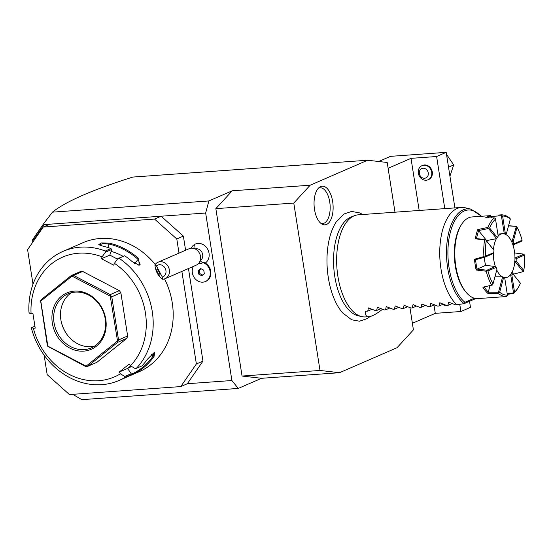 <?xml version="1.0" encoding="UTF-8"?>
<svg xmlns="http://www.w3.org/2000/svg" width="552" height="552" viewBox="0 0 552 552"><rect width="100%" height="100%" fill="white"/><g stroke="black" fill="none" stroke-linecap="round" stroke-linejoin="round"><path stroke-width="0.83" d="M394.99 212.196L387.2 162.474L367.666 160.232L310.176 185.21L293.781 203.06L319.994 370.461L339.535 372.703L397.026 347.725L413.413 329.875L409.929 307.609M362.671 214.514L359.766 212.934L351.638 211.444L344.055 213.983L336.099 222.111A54.082 26.42 85.9 0 0 328.281 277.463A54.082 26.42 85.9 0 0 342.606 312.867L351.645 319.78L359.504 321.209L367.335 318.573L370.088 316.503M332.663 201.57A19.389 9.474 -94.1 0 1 321.844 224.029A19.389 9.474 -94.1 0 1 314.516 209.456A19.389 9.474 -94.1 0 1 319.222 187.432A19.389 9.474 -94.1 0 1 332.663 201.57M232.24 190.792L208.884 200.942L205.661 213.024L231.888 380.521L238.243 388.435L261.6 378.292L242.059 376.05L215.846 208.649L232.24 190.792L310.176 185.21M208.884 200.942L52.44 212.154C65.902 201.418 92.722 189.715 132.887 177.061L367.666 160.232M238.243 388.435L81.799 399.655L72.705 394.321M339.535 372.703L261.6 378.292M188.46 268.541L202.957 361.105L187.356 383.716L231.888 380.521M205.661 213.024L161.122 216.218L183.381 236.111L176.792 238.968L154.539 219.075L43.201 227.058L27.6 249.663L33.01 284.218M185.596 250.256L183.381 236.111M194.042 248.51A11.516 5.851 -119.3 0 1 194.67 244.398A10.75 9.246 66.5 0 1 207.58 249.049A10.75 9.246 66.5 0 1 205.22 263.076M194.67 244.398A10.75 9.246 -113.5 0 0 191.171 248.193M52.44 212.154L43.815 223.457L44.153 224.602L49.79 224.195L43.201 227.058M154.539 219.075L161.122 216.218L49.79 224.195M202.957 361.105L196.367 363.968L181.87 271.398M179.007 253.12L176.792 238.968M187.356 383.716L180.766 386.572L196.367 363.968M44.119 355.15L47.175 374.663L69.428 394.556L180.766 386.572M34.914 326.225L31.616 327.66L33.348 328.261A65.239 56.104 -113.5 0 0 120.398 373.821L119.191 372.076L129.237 364.023L130.451 365.769L134.881 368.398L136.296 368.377L141.919 365.935A70.359 60.506 -113.5 0 0 147.398 359.235L154.67 352.079L154.105 356.316A70.359 60.506 66.5 0 1 131.397 375.098L139.063 371.765A70.359 60.506 -113.5 0 0 172.258 302.841A70.359 60.506 -113.5 0 0 164.537 278.898M31.616 327.66L31.478 328.371A70.359 60.506 -113.5 0 0 119.059 380.452A70.359 60.506 -113.5 0 0 125.083 377.361L124.828 376.45L120.398 373.821M119.059 380.452L124.69 378.01A70.359 60.506 -113.5 0 0 130.714 374.911L125.083 377.361M131.397 375.098A70.359 60.506 66.5 0 1 129.879 375.726L127.912 376.478M136.296 368.377A70.359 60.506 -113.5 0 0 152.262 311.535A70.359 60.506 -113.5 0 0 119.046 258.219L117.7 258.688L114.409 263.318L113.76 265.188L101.437 258.743L102.085 256.866L105.377 252.236L105.301 251.022L110.924 248.579A70.359 60.506 -113.5 0 0 102.396 245.999L98.746 244.646L101.264 242.949L109.103 243.087A70.359 60.506 66.5 0 1 138.8 258.633L139.173 265.215L132.094 261.544A70.359 60.506 -113.5 0 0 124.669 255.769L119.046 258.219M33.348 328.261L35.211 328.123L32.941 313.626L31.078 313.757A65.239 56.104 -113.5 0 1 102.085 256.866M155.222 264.463A70.359 60.506 -113.5 0 0 82.986 242.701L62.983 251.395A70.359 60.506 -113.5 0 0 28.945 312.197L29.339 313.156L31.078 313.757M105.301 251.022A70.359 60.506 -113.5 0 0 62.983 251.395M105.377 252.236L111.766 249.463L110.924 248.579M109.103 243.087L108.682 243.977A69.593 59.844 66.5 0 1 138.055 259.35L140.125 264.574L138.731 265.167M99.291 245.012L102.403 243.729L108.682 243.977L108.682 247.765M138.8 258.633L134.619 263.442M117.7 258.688L124.669 255.769M130.451 365.769A65.239 56.104 -113.5 0 0 114.409 263.318M82.669 271.446L73.568 275.4L71.256 275.565L80.357 271.612L82.669 271.446L119.363 290.649L120.874 292.815L127.636 336.002L126.836 338.335L96.904 362.319L87.796 366.273L117.728 342.288L110.255 296.12L71.995 276.097L40.786 301.102L47.838 346.132L86.098 366.162L117.307 341.157M119.191 372.076L127.574 368.432L131.217 373.669L130.714 374.911M130.707 365.921L127.574 368.432M154.105 356.316L153.187 355.978A69.593 59.844 66.5 0 1 130.9 374.47M154.111 352.266L153.187 355.978L151.262 354.515M131.217 373.669L124.828 376.45M127.698 368.336L127.981 368.212A62.686 53.903 -113.5 0 0 131.597 366.452M101.437 258.743L109.82 255.1L111.766 249.463M109.82 255.1L117.424 259.074M123.11 256.335A62.686 53.903 -113.5 0 0 111.111 251.367M71.256 275.565L41.324 299.55L40.606 300.847L47.279 345.069L47.838 346.132M72.098 275.614L71.995 276.097M120.874 292.815L111.773 296.769L110.704 295.824L110.255 296.12M110.704 295.824L110.262 294.602L73.568 275.4M119.363 290.649L110.262 294.602M117.824 341.26L118.535 339.956L111.773 296.769M127.636 336.002L118.535 339.956M126.836 338.335L117.728 342.288M47.72 346.283L85.484 366.438L86.333 366.493L86.098 366.162M86.333 366.493L87.796 366.273M52.323 323.044A30.705 26.399 66.5 0 1 74.347 291.125A30.705 26.399 66.5 0 1 105.77 319.215A30.705 26.399 66.5 0 1 83.745 351.127A30.705 26.399 66.5 0 1 52.323 323.044M105.253 319.028A29.422 25.302 66.5 0 1 91.37 347.85A29.422 25.302 66.5 0 1 54.041 322.706A29.422 25.302 66.5 0 1 67.924 293.878A29.422 25.302 66.5 0 1 105.253 319.028M94.654 346.076A29.422 25.302 -113.5 0 1 66.613 333.967A29.422 25.302 -113.5 0 1 61.182 321.457A29.422 25.302 -113.5 0 1 60.865 319.739A29.422 25.302 66.5 0 1 71.463 292.691M61.12 321.154A32.085 27.586 -113.5 0 0 66.792 334.215M44.153 224.602L34.286 238.899L32.161 241.065L32.416 242.687M43.815 223.457L32.672 239.596L33.023 240.189M32.713 240.499L32.672 239.596M378.672 161.494L390.533 156.34L446.202 152.345L436.618 156.513L411.012 158.348L388.111 168.298M469.524 301.288L470.476 307.347L460.892 311.507L435.286 313.343L412.385 323.293M435.286 313.343L433.976 304.966M419.175 210.464L411.012 158.348M460.892 311.507L459.768 304.311M444.781 208.628L436.618 156.513M421.949 165.69L422.549 165.427A7.673 6.603 66.5 0 1 432.292 171.989A7.673 6.603 66.5 0 1 428.669 179.503L428.069 179.766A7.673 6.603 -113.5 0 0 431.692 172.252A7.673 6.603 66.5 0 0 421.949 165.69A7.673 6.603 66.5 0 0 418.333 173.204A7.673 6.603 -113.5 0 0 428.069 179.766M454.903 207.904L446.202 152.345M446.513 154.346L453.696 164.924L449.935 176.185M453.696 164.924L448.528 167.173M419.361 173.57A5.12 4.402 -113.5 0 0 424.598 178.248A5.12 4.402 -113.5 0 0 428.269 172.928A5.12 4.402 66.5 0 0 423.032 168.25A5.12 4.402 66.5 0 0 419.361 173.57M442.407 304.531A7.673 6.603 -113.5 0 0 445.947 305.208M198.506 263.552A9.384 8.066 -113.5 0 0 202.846 262.711A9.384 8.066 -113.5 0 0 203.012 262.614L204.502 262.711A10.233 8.797 -113.5 0 1 210.864 272.164A10.233 8.797 -113.5 0 1 205.937 281.299L205.337 281.554A10.233 8.797 -113.5 0 0 210.215 271.908A10.233 8.797 -113.5 0 0 203.012 262.614M195.132 248.938A6.396 5.499 66.5 0 1 202.17 252.816A6.396 5.499 66.5 0 1 200.203 260.606M193.324 266.423A10.233 8.797 -113.5 0 0 194.759 278.305A10.233 8.797 -113.5 0 0 205.337 281.554M200.693 268.562L198.189 270.563L198.754 274.171L201.825 275.779L204.323 273.778L203.757 270.169L200.693 268.562M198.189 270.563L199.389 270.045L199.955 273.654L202.687 275.082M198.754 274.171L199.955 273.654M201.025 268.734L199.389 270.045M165.124 278.677L196.264 265.146A8.956 7.7 -113.5 0 0 196.864 264.85A8.956 7.7 66.5 0 0 199.596 253.506A8.956 7.7 66.5 0 0 189.129 248.717L157.989 262.248A8.956 7.7 66.5 0 1 168.457 267.037A8.956 7.7 66.5 0 1 165.724 278.38A8.956 7.7 66.5 0 1 165.124 278.677A8.956 7.7 66.5 0 1 162.44 279.229L162.316 277.063A6.396 5.499 -113.5 0 0 165.158 268.286A6.396 5.499 -113.5 0 0 156.478 265.981L162.316 277.063M156.478 265.981L154.905 264.932A8.956 7.7 66.5 0 1 157.382 262.552A8.956 7.7 66.5 0 1 157.989 262.248M154.905 264.932C155.526 271.156 158.038 275.924 162.44 279.229M157.734 272.805A3.202 0.793 -117.1 0 0 159.832 275.158A3.202 0.793 -117.1 0 0 159.01 271.819A3.202 0.793 -117.1 0 0 156.913 269.466A3.202 0.793 -117.1 0 0 157.734 272.805M319.994 370.461L242.059 376.05M215.846 208.649L293.781 203.06M361.719 316.606L358.055 315.751A50.046 24.447 -94.1 0 1 334.753 276.317A50.046 24.447 -94.1 0 1 350.982 217.053L354.481 215.68A51.17 24.999 85.9 0 0 337.886 276.283A51.17 24.999 85.9 0 0 361.719 316.606A51.17 24.999 85.9 0 0 365.5 316.917L369.033 316.662C372.069 316.399 376.567 313.929 382.529 309.244M468.013 208.794A51.17 24.999 85.9 0 0 465.06 207.752A51.17 24.999 85.9 0 0 461.279 207.448L358.179 214.838A51.17 24.999 85.9 0 0 354.481 215.68M461.279 207.448A51.17 24.999 85.9 0 0 440.986 268.893A51.17 24.999 85.9 0 0 456.828 304.732L464.101 303.648A49.369 24.116 -94.1 0 1 446.727 245.757A49.369 24.116 -94.1 0 1 470.911 209.125L465.06 207.752M481.027 216.287A48.134 23.515 -94.1 0 0 449.328 236.76A48.134 23.515 -94.1 0 0 464.915 302.303L464.101 303.648L475.865 298.535M461.362 224.733A40.938 19.996 85.9 0 0 455.793 266.092A40.938 19.996 85.9 0 0 466.212 292.401A40.938 19.996 85.9 0 0 477.887 298.597L506.55 296.541A40.938 19.996 -94.1 0 1 498.235 293.388L487.72 293.257A40.938 19.996 -94.1 0 1 482.869 287.212L491.646 285.184A40.938 19.996 -94.1 0 1 486.215 271.204L476.19 270.025A40.938 19.996 85.9 0 1 475.168 264.705A40.938 19.996 85.9 0 1 474.499 259.233L483.918 256.549A40.938 19.996 -94.1 0 1 484.559 239.934L475.286 238.795A40.938 19.996 -94.1 0 1 477.749 229.577L487.899 227.41A40.938 19.996 -94.1 0 1 494.233 217.895L485.539 217.867A40.938 19.996 -94.1 0 1 490.707 215.618L472.029 216.936A40.938 19.996 85.9 0 0 461.362 224.733L460.678 225.844A39.654 19.375 85.9 0 0 455.283 265.912A39.654 19.375 85.9 0 0 465.377 291.401A39.654 19.375 85.9 0 0 465.791 291.884M508.564 225.713L516.389 226.348L512.035 241.541L513.125 241.859A22.742 11.109 -94.1 0 1 513.898 243.846L522.082 240.292L521.819 241.107L513.305 244.812L513.898 243.846M498.235 215.059L501.257 214.845A40.938 19.996 -94.1 0 1 509.579 217.992L510.365 218.971A39.654 19.375 85.9 0 0 502.61 216.032L505.28 233.117A22.742 11.109 -94.1 0 1 506.467 233.565L510.365 218.971M513.733 247.71A40.172 19.624 85.9 0 0 513.208 244.84M510.2 274.868L511.849 275.027L514.519 292.105A39.654 19.375 85.9 0 0 518.19 287.613L517.5 288.724A40.938 19.996 -94.1 0 1 513.574 293.491L507.295 294.34M496.745 269.997A22.004 10.75 -94.1 0 0 505.701 277.621A22.004 10.75 -94.1 0 0 507.495 277.173A22.004 10.75 85.9 0 0 514.678 253.044A22.004 10.75 85.9 0 0 502.555 233.731A22.004 10.75 85.9 0 0 500.761 234.179A22.004 10.75 -94.1 0 0 498.18 236.104M495.344 266.485A22.004 10.75 -94.1 0 1 493.295 253.506M493.453 249.497A22.004 10.75 -94.1 0 1 496.538 238.402M494.909 276.869L502.12 276.821A22.004 10.75 85.9 0 0 504.038 277.546L504.756 278.104A22.742 11.109 -94.1 0 1 503.569 277.656L499.67 292.25L498.725 292.498L498.235 293.388M485.677 265.367L495.42 266.506L486.905 270.211L477.107 269.093L485.677 265.367A22.004 10.75 85.9 0 1 484.297 257.329M497.29 237.56A22.742 11.109 -94.1 0 1 498.194 236.201L495.517 219.116A39.654 19.375 85.9 0 0 489.61 227.99L497.29 237.56L496.151 238.712L486.629 240.589A22.004 10.75 85.9 0 0 486.512 240.851M491.363 217.874L491.183 216.377A40.172 19.624 85.9 0 0 487.361 217.867M486.629 240.589L478.591 230.577L488.513 228.493L496.503 238.443M478.591 230.577L476.397 238.588L485.539 239.63L484.559 239.934M493.916 250.201L486.236 240.637A39.654 19.375 85.9 0 0 485.636 256.128L493.819 252.575A22.742 11.109 -94.1 0 1 493.916 250.201L485.539 239.63M493.819 252.575L493.378 253.465L484.863 257.17L475.589 259.675A40.172 19.624 85.9 0 0 477.08 269.203L477.107 269.093M495.42 266.506L496.138 267.375L487.954 270.928L487.03 270.452L486.215 271.204M487.954 270.928A39.654 19.375 85.9 0 0 493.019 283.963L496.917 269.369A22.742 11.109 -94.1 0 1 496.138 267.375M489.783 285.619L492.667 284.949L493.019 283.963M483.973 286.943L488.258 292.284L489.99 285.57M502.12 276.821L502.548 277.076L498.497 292.263L488.23 292.153M502.548 277.076L503.569 277.656M506.55 296.541L507.426 295.189L504.756 278.104M499.67 292.25A39.654 19.375 85.9 0 0 507.426 295.189M488.258 292.284L487.72 293.257M491.646 285.184L492.667 284.949M477.08 269.203L476.19 270.025M474.499 259.233L475.589 259.675M483.918 256.549L484.863 257.17M486.236 240.637L485.587 239.727M484.918 256.963L485.636 256.128M476.397 238.588L475.286 238.795M477.749 229.577L478.57 230.446M487.899 227.41L488.513 228.493M495.517 219.116L495.234 218.33L494.233 217.895M488.658 228.211L489.61 227.99M490.707 215.618L491.183 216.377M501.257 214.845L504.231 233.503L505.28 233.117M491.149 216.481L501.444 215.728M501.692 215.522L502.61 216.032M506.467 233.565L505.694 234.565M503.776 233.841L504.231 233.503M508.523 225.885L516.086 226.361M522.082 240.292A39.654 19.375 85.9 0 0 517.017 227.265L513.125 241.859M516.389 226.348L517.017 227.265M512.725 244.991L513.305 244.812M511.476 241.769L512.035 241.541M523.807 270.583A39.654 19.375 85.9 0 0 524.4 255.093L523.862 254.148L515.347 257.853L516.217 258.653A22.742 11.109 -94.1 0 1 516.127 261.02L523.807 270.583L523.468 271.57L513.539 274.109L512.077 272.288M514.354 252.906L523.862 254.148M513.519 274.489L513.595 274.096M514.595 261.683L515.195 261.731L523.186 271.688M515.195 261.731L516.127 261.02M514.74 257.853L515.347 257.853M524.4 255.093L516.217 258.653M518.19 287.613A39.654 19.375 85.9 0 0 520.426 283.231L512.746 273.668A22.742 11.109 -94.1 0 1 511.849 275.027M514.519 292.105L513.574 293.491M510.745 275.096L513.526 292.877L507.198 293.726M511.663 272.674L512.221 272.874M520.426 283.231L512.746 273.668M448.693 302.158L455.497 304.828L456.828 304.732M449.011 302.123L448.541 302.323L447.92 305.366L446.589 305.463L439.785 302.8M440.103 302.758L439.633 302.965L439.012 306.008L437.681 306.105L430.884 303.434M431.195 303.4L430.726 303.6L430.105 306.643L428.773 306.739L421.976 304.076M422.287 304.035L421.818 304.242L421.197 307.285L419.865 307.381L413.068 304.711M413.379 304.676L412.91 304.876L412.289 307.919L410.964 308.016L404.161 305.353M404.471 305.311L404.002 305.518L403.381 308.561L402.056 308.658L395.253 305.987M395.563 305.953L395.101 306.153L394.48 309.196L393.148 309.292L386.345 306.629M386.662 306.588L386.193 306.795L385.572 309.838L384.24 309.934L377.437 307.264M377.754 307.229L377.285 307.436L376.664 310.479L375.332 310.569L368.529 307.906M368.846 307.871L368.377 308.071L367.756 311.114L365.534 311.273C365.107 315.026 366.273 316.827 369.033 316.662M452.247 303.49L447.92 305.366M443.339 304.124L439.012 306.008M434.431 304.766L430.105 306.643M425.523 305.401L421.197 307.285M416.615 306.043L412.289 307.919M407.707 306.684L403.381 308.561M398.799 307.319L394.48 309.196M389.898 307.961L385.572 309.838M380.99 308.596L376.664 310.479M372.082 309.237L367.756 311.114M320.788 223.27A17.912 8.749 85.9 0 0 329.744 202.032A17.912 8.749 85.9 0 0 318.283 188.335M200.162 260.723A11.516 5.851 60.7 0 0 202.846 262.711M464.915 302.303L474.334 298.211M470.911 209.125L481.516 216.253M502.555 233.731L497.856 234.069M505.701 277.621L504.335 277.718M466.212 292.401L465.377 291.401"/></g></svg>
